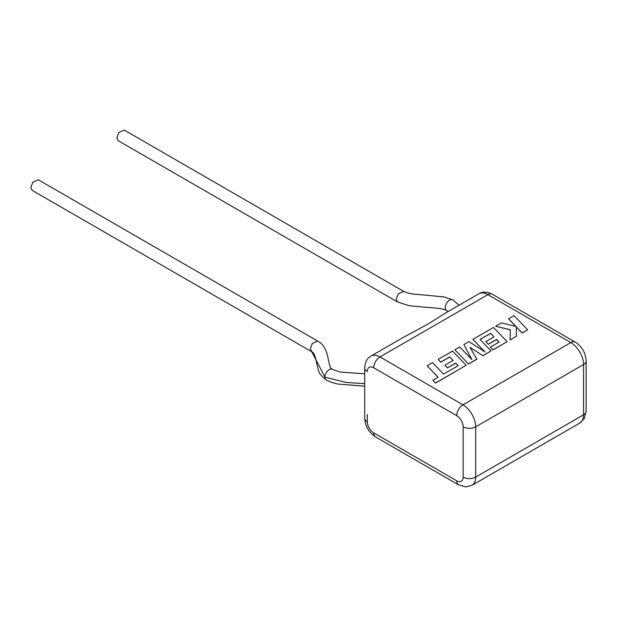 <?xml version="1.0" encoding="UTF-8"?>
<svg xmlns="http://www.w3.org/2000/svg" width="617" height="617" viewBox="0 0 617 617"><rect width="100%" height="100%" fill="white"/><g stroke="black" fill="none" stroke-linecap="round" stroke-linejoin="round"><path stroke-width="0.93" d="M427.134 365.773L438.124 377.234L432.887 380.257L435.517 382.995L466.197 365.287L452.585 351.073L438.147 359.41L440.746 362.11L449.747 356.911L453.14 360.436L444.942 365.171L447.464 367.794L455.662 363.058L458.184 365.711L443.561 374.095L432.579 362.626L427.134 365.773L438.062 377.272M432.887 380.257L435.517 383.095L466.197 365.287M438.147 359.41L440.746 362.21L449.747 357.012L453.079 360.475M444.942 365.171L447.464 367.894L455.662 363.158L458.123 365.742M490.631 333.311L494.024 336.836L485.826 341.571L488.348 344.193L496.554 339.458L499.068 342.103L490.361 347.132L492.968 349.831L507.089 341.679L493.477 327.465L472.884 339.358L485.016 351.998L468.951 341.625L463.861 344.564L471.928 359.649L459.742 346.947L454.883 349.746L468.504 364.053L476.887 359.21L470 347.325L482.926 355.724L491.063 350.934L480.034 339.427L490.631 333.311L493.962 336.867M468.504 363.953L476.887 359.117M470.092 347.479L482.926 355.724M482.926 355.631L491.063 350.934M480.095 339.489L490.631 333.404M485.826 341.571L488.348 344.286L496.554 339.551L499.014 342.142M490.361 347.132L492.968 349.924L507.089 341.679M472.884 339.358L484.769 351.844M463.861 344.564L471.812 359.526M454.883 349.746L468.504 364.053M508.562 318.758L515.966 326.462L501.42 322.876L495.605 326.239L510.29 329.748L510.097 339.936L516.39 336.311L516.36 326.91L522.175 332.964L527.62 329.825L514 315.619L508.562 318.858L515.843 326.432M527.62 329.825L522.175 333.064L516.36 327.01M495.605 326.239L510.282 329.84M510.097 339.936L516.39 336.311M311.562 351.651L32.115 190.314L30.85 187.514L32.84 182.169L38.223 179.732L317.578 341.016L312.248 343.538L310.312 348.867L311.608 351.675C313.822 352.292 315.549 356.41 316.791 364.03C319.236 371.203 316.76 372.252 326.192 379.941A6.108 3.494 -60.5 0 1 326.192 379.941A6.108 3.494 -60.5 0 1 324.935 377.149A6.108 3.494 -60.5 0 1 327.565 371.002A6.108 3.494 -60.5 0 1 332.216 369.313A6.108 3.494 -60.5 0 1 332.224 369.321L340.183 372.059L364.701 373.833M403.688 291.409L124.241 130.071L118.857 132.508L116.868 137.853L118.132 140.645L397.441 301.906L396.207 299.122L398.22 293.792L403.734 291.432C406.965 292.967 410.968 293.916 415.727 294.27L443.746 296.862L452.693 299.854A6.108 3.563 120.5 0 0 452.693 299.854A6.108 3.563 120.5 0 0 447.942 301.458A6.108 3.563 120.5 0 0 445.243 307.59A6.108 3.563 120.5 0 0 446.507 310.382A6.108 3.563 120.5 0 0 446.515 310.39C443.654 308.862 438.132 308.045 425.414 307.281L409.056 305.685L397.441 301.906M367.292 414.516L367.292 421.75A9.108 5.26 -120 0 0 373.732 432.903L456.719 480.813A9.108 5.26 -120 0 0 463.159 477.095L463.159 426.841A9.108 5.26 -120 0 0 456.719 415.688L373.732 367.778A8.854 5.113 -60 0 1 379.995 356.935A17.962 10.373 60 0 0 371.018 356.048L404.181 336.897L428.005 324.064L445.721 312.912L478.892 293.761C482.617 291.471 487.083 291.625 492.297 294.216A8.854 5.113 -60 0 0 487.87 294.656L379.995 356.935L462.981 404.845L570.856 342.566L487.87 294.656A17.962 10.373 -120 0 0 478.892 293.761M364.701 383.643L345.898 382.44L324.935 377.149L310.312 348.867M373.732 367.778A9.108 5.26 -120 0 0 367.292 371.496A8.854 5.113 0 0 1 364.701 367.879L364.701 418.133A8.854 5.113 0 0 0 367.292 421.75M463.159 477.095A8.854 5.113 0 0 0 475.684 477.095L583.559 414.817L583.559 364.562L475.684 426.841L475.684 477.095A17.962 10.373 60 0 1 471.966 485.317L579.833 423.038A17.962 10.373 -120 0 0 583.559 414.817A8.854 5.113 0 0 0 586.15 411.2L584.268 418.588L579.833 423.038M586.15 411.2L586.15 360.945A8.854 5.113 0 0 1 583.559 364.562A17.962 10.373 -120 0 0 570.856 342.566A8.854 5.113 -60 0 1 575.283 342.127L492.297 294.216M456.719 415.688A8.854 5.113 -60 0 1 462.981 404.845A17.962 10.373 60 0 1 475.684 426.841A8.854 5.113 0 0 1 463.159 426.841M471.966 485.317L465.897 486.929L458.554 484.862A8.854 5.113 -60 0 1 456.719 480.813M458.554 484.862L375.568 436.952A8.854 5.113 -60 0 1 373.732 432.903M332.301 369.367C330.92 367.57 331.005 370.802 328.637 360.96C327.642 356.557 326.401 345.304 317.531 340.993M448.143 311.516L446.507 310.382M459.087 305.199L452.701 299.862M326.2 379.949L331.699 382.424L337.846 384.044L364.701 386.188M586.15 360.945C585.68 352.855 582.055 346.584 575.283 342.127M375.568 436.952C368.796 432.502 365.171 426.224 364.701 418.133M371.018 356.048C367.169 358.13 365.063 362.071 364.701 367.879"/></g></svg>
